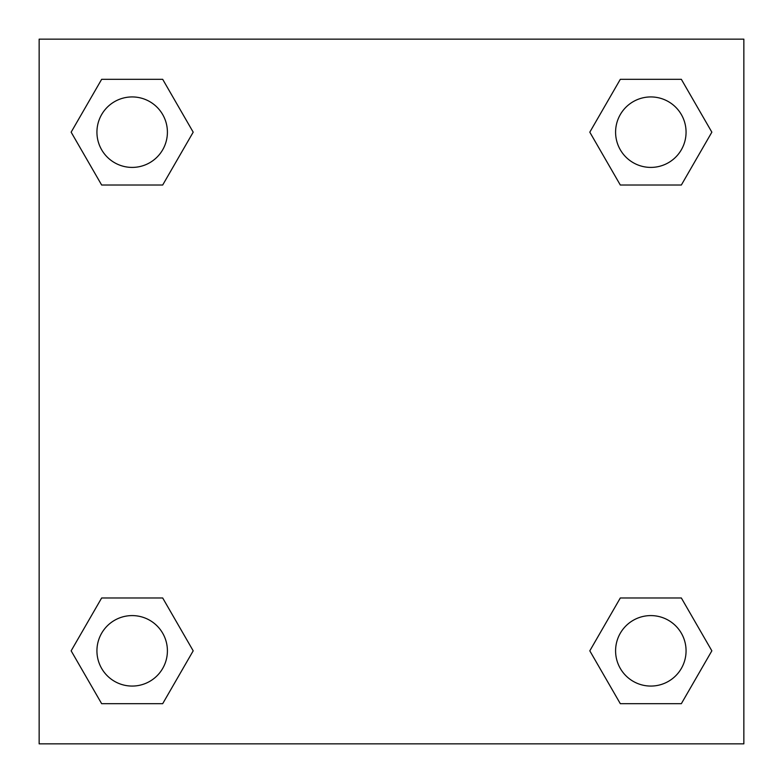 <?xml version="1.0" encoding="UTF-8"?>
<svg xmlns="http://www.w3.org/2000/svg" width="783" height="783" viewBox="0 0 783 783"><rect width="100%" height="100%" fill="white"/><g stroke="black" fill="none" stroke-linecap="round" stroke-linejoin="round"><path stroke-width="1.17" d="M681.347 185.023L620.312 185.023L681.347 185.023L711.855 132.17L681.347 185.023L620.312 185.023L589.805 132.17L620.312 79.318L589.805 132.17M101.653 79.318L162.688 79.318L101.653 79.318L162.688 79.318L193.195 132.17L162.688 185.023L101.653 185.023L162.688 185.023L101.653 185.023L71.145 132.17L101.653 79.318L71.145 132.17M101.653 597.977L162.688 597.977L101.653 597.977L71.145 650.83L101.653 597.977L162.688 597.977L193.195 650.83L162.688 703.682L101.653 703.682L162.688 703.682L101.653 703.682L71.145 650.83M647.463 597.977L620.312 597.977L647.463 597.977L620.312 597.977L589.805 650.83L620.312 597.977L681.347 597.977L620.312 597.977L681.347 597.977L711.855 650.83L681.347 703.682L620.312 703.682L681.347 703.682L620.312 703.682L589.805 650.83M743.85 39.15L39.15 39.15L39.15 743.85L743.85 743.85L743.85 39.15M620.312 79.318L681.347 79.318L620.312 79.318L681.347 79.318L711.855 132.17M686.065 650.83A35.235 35.235 0 0 0 633.212 620.312A35.235 35.235 0 0 0 633.212 681.347A35.235 35.235 0 0 0 686.065 650.83M167.405 650.83A35.235 35.235 0 0 0 114.553 620.312A35.235 35.235 0 0 0 114.553 681.347A35.235 35.235 0 0 0 167.405 650.83M686.065 132.17A35.235 35.235 0 0 0 633.212 101.653A35.235 35.235 0 0 0 633.212 162.688A35.235 35.235 0 0 0 686.065 132.17M167.405 132.17A35.235 35.235 0 0 0 114.553 101.653A35.235 35.235 0 0 0 114.553 162.688A35.235 35.235 0 0 0 167.405 132.17M135.537 597.977L162.688 597.977M647.463 185.023L620.312 185.023M162.688 185.023L135.537 185.023"/></g></svg>
